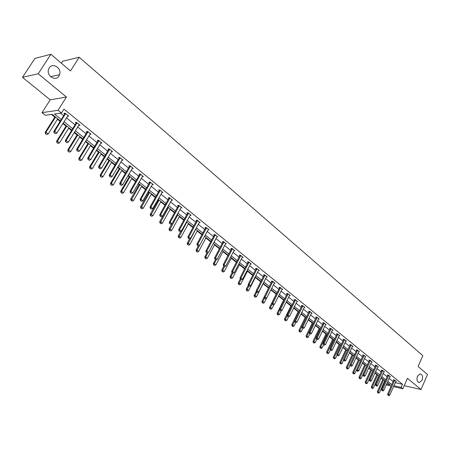 <?xml version="1.0" encoding="UTF-8"?>
<svg xmlns="http://www.w3.org/2000/svg" width="450" height="450" viewBox="0 0 450 450"><rect width="100%" height="100%" fill="white"/><g stroke="black" fill="none" stroke-linecap="round" stroke-linejoin="round"><path stroke-width="0.67" d="M58.933 76.016C55.659 81.782 46.288 75.898 48.549 69.401L49.236 67.899C52.672 62.038 62.055 68.338 59.546 74.734L58.933 76.016M422.089 380.149L419.456 382.539C417.099 381.994 416.436 379.907 417.465 376.279L420.064 373.899C422.443 374.417 423.118 376.498 422.089 380.149M404.224 385.656L421.026 389.531L407.43 378.315L402.857 388.789L393.542 386.601M50.867 54.287L38.211 73.766L22.5 77.332L34.886 58.438L50.867 54.287L70.47 70.954L79.189 57.257L422.826 355.657L418.118 366.491L427.5 374.462L421.026 389.531M383.85 384.334L383.316 383.951M51.424 114.452L54.788 117.146M57.443 119.267L60.12 121.41M62.826 123.57L66.032 126.141M68.659 128.239L71.528 130.534M74.205 132.671L77.068 134.961M79.667 137.042L82.721 139.483M85.371 141.598L87.896 143.618M90.467 145.676L93.696 148.258M96.317 150.356L98.522 152.117M101.07 154.153L104.468 156.87M107.061 158.946L108.951 160.459M111.476 162.478L115.031 165.324M117.602 167.377L119.194 168.649M121.691 170.651L125.404 173.616M127.952 175.652L129.251 176.692M131.726 178.672L135.591 181.761M138.111 183.774L139.129 184.59M141.581 186.553L145.586 189.754M148.084 191.751L148.832 192.347M151.262 194.293L155.402 197.606M157.877 199.581L158.361 199.974M160.774 201.898L165.043 205.318M170.117 209.368L174.516 212.889M179.297 216.714L183.819 220.331M188.325 223.931L192.966 227.644M197.201 231.03L201.949 234.827M205.926 238.005L210.78 241.892M214.504 244.868L219.465 248.833M222.941 251.612L228.004 255.662M231.238 258.249L236.396 262.373M239.406 264.78L244.654 268.976M247.438 271.204L252.771 275.468M255.341 277.521L260.758 281.858M263.121 283.742L268.622 288.141M270.821 289.901L276.182 294.188M278.533 296.072L283.618 300.133M286.127 302.147L290.936 305.989M293.603 308.121L298.147 311.76M300.96 314.004L305.252 317.436M308.199 319.793L312.244 323.032M315.332 325.496L319.134 328.539M322.352 331.116L325.924 333.968M329.271 336.645L332.612 339.317M336.082 342.09L339.204 344.588M342.793 347.456L345.696 349.779M349.402 352.744L352.097 354.898M355.916 357.952L358.408 359.949M362.334 363.088L364.629 364.922M368.662 368.145L370.761 369.827M374.895 373.129L376.813 374.664M378.709 376.178L379.103 376.498M381.043 378.045L382.776 379.429M60.396 120.966L52.133 114.351L45.354 115.312L42.013 112.657L58.061 110.284L61.464 113.029L54.439 114.024L61.301 119.531M22.5 77.332L50.203 99.81L42.013 112.657M61.397 63.242L62.685 61.228L79.189 57.257M65.762 141.857L66.859 142.718L65.762 141.857L66.172 140.383L76.731 123.362L75.921 123.463L65.374 140.456L66.172 140.383L68.366 142.11L78.891 125.111L79.307 124.706L78.879 125.404L80.01 125.274L76.416 122.361L75.291 122.501L76.05 123.114M101.081 142.622L100.778 143.123L101.936 143.032L98.477 140.231L97.324 140.327L98.066 140.929M98.438 141.227L98.156 141.007M121.866 160.189L123.041 160.132L119.711 157.438L118.536 157.494L119.261 158.079M142.256 176.625L143.376 176.608L140.169 174.009L138.977 174.032L139.68 174.606M161.916 192.482L162.984 192.487L159.885 189.984L158.676 189.979L159.368 190.536M180.872 207.776L181.896 207.81L178.909 205.391L177.683 205.357L178.357 205.903M199.176 222.547L200.154 222.604L197.269 220.269L196.031 220.202L196.689 220.736M216.849 236.818L217.789 236.891L215.004 234.636L213.756 234.546L214.397 235.063M233.927 250.616L234.838 250.701L232.144 248.518L230.884 248.406L231.508 248.912M250.442 263.959L251.319 264.054L248.715 261.939L247.444 261.804L248.057 262.305M266.423 276.868L267.272 276.975L264.746 274.933L263.469 274.776L264.071 275.259M281.891 289.367L282.713 289.485L280.271 287.505L278.983 287.331L279.574 287.803M296.876 301.478L297.669 301.601L295.301 299.683L294.013 299.492L294.587 299.953M311.394 313.211L312.159 313.341L309.87 311.484L308.576 311.271L309.139 311.732M325.468 324.591L326.216 324.726L323.989 322.926L322.695 322.695L323.246 323.145M339.12 335.632L339.846 335.767L337.691 334.018L336.386 333.782L336.932 334.221M352.373 346.348L353.076 346.483L350.983 344.79L349.678 344.531L350.207 344.964M365.237 356.749L365.918 356.889L363.887 355.241L362.582 354.977L363.099 355.399M377.73 366.851L378.394 366.998L376.419 365.394L375.114 365.113L375.626 365.529M389.869 376.673L390.516 376.813L388.598 375.261L387.287 374.968L387.793 375.379M60.57 113.158L63.709 115.689M66.403 117.861L75.06 124.847M77.721 126.996L86.186 133.83M88.824 135.956L97.104 142.639M99.714 144.748L107.82 151.284M110.402 153.371L118.333 159.773M120.887 161.837L128.649 168.097M131.181 170.139L138.78 176.271M141.289 178.296L148.725 184.297M151.211 186.306L158.496 192.184M160.954 194.169L168.086 199.924M170.528 201.893L177.514 207.529M179.927 209.481L186.773 215.004M189.163 216.934L195.868 222.345M198.242 224.257L204.812 229.562M207.163 231.458L213.604 236.655M215.927 238.534L222.244 243.63M224.55 245.486L230.737 250.481M233.027 252.326L239.091 257.226M241.357 259.054L247.309 263.858M249.559 265.669L255.392 270.377M257.619 272.177L263.346 276.795M265.551 278.578L271.164 283.112M273.358 284.878L278.865 289.322M281.036 291.077L286.442 295.436M288.596 297.174L293.901 301.455M296.032 303.176L301.241 307.378M303.356 309.088L308.469 313.211M310.567 314.91L315.585 318.954M317.666 320.636L322.594 324.613M324.658 326.278L329.496 330.182M331.543 331.836L336.291 335.666M338.327 337.309L342.99 341.072M345.009 342.703L349.588 346.399M351.591 348.013L356.091 351.647M358.076 353.25L362.498 356.816M364.472 358.408L368.809 361.912M370.766 363.493L375.036 366.93M376.976 368.499L381.167 371.886M383.096 373.438L387.214 376.762M389.132 378.309L393.176 381.577M395.28 382.657L402.502 384.311L63.922 109.125L61.464 113.029M395.809 381.476L396.45 381.623L394.554 380.087L393.249 379.794L393.75 380.194M383.839 371.796L384.497 371.942L382.551 370.361L381.246 370.08L381.752 370.491M371.526 361.834L372.201 361.98L370.198 360.354L368.893 360.084L369.411 360.501M358.853 351.585L359.544 351.726L357.48 350.055L356.175 349.791L356.704 350.218M345.797 341.027L346.511 341.168L344.385 339.446L343.08 339.199L343.62 339.632M332.348 330.154L333.079 330.289L330.891 328.511L329.591 328.281L330.137 328.725M318.488 318.949L319.241 319.078L316.986 317.244L315.686 317.031L316.249 317.481M304.189 307.389L304.971 307.513L302.642 305.629L301.348 305.426L301.922 305.887M289.44 295.47L290.25 295.588L287.848 293.642L286.56 293.456L287.139 293.929M274.219 283.168L275.051 283.281L272.571 281.267L271.288 281.104L271.884 281.582M258.795 270.107L258.486 270.489L259.363 270.568L256.798 268.493L255.521 268.346L256.129 268.836M242.567 256.961L242.252 257.344L243.146 257.434L240.497 255.285L239.231 255.161L239.856 255.662M225.461 243.776L226.384 243.855L223.644 241.633L222.39 241.532L223.026 242.049M208.086 229.748L209.047 229.809L206.213 227.514L204.969 227.436L205.616 227.959M190.102 215.229L191.104 215.274L188.173 212.895L186.936 212.844L187.605 213.384M171.478 200.194L172.524 200.216L169.481 197.758L168.266 197.736L168.947 198.287M152.179 184.624L153.27 184.618L150.12 182.07L148.916 182.076L149.614 182.644M132.159 168.48L133.301 168.446L130.033 165.797L128.852 165.842L129.566 166.421M111.662 151.329L111.42 151.734L112.584 151.661L109.192 148.916L108.028 148.995L108.765 149.586M90.298 133.746L89.933 134.347L91.08 134.241L87.553 131.383L86.411 131.501L87.165 132.109M68.046 115.582L67.607 116.28L68.726 116.134L65.064 113.164L63.951 113.321L64.721 113.946M402.502 384.311L401.147 387.405L402.857 388.789M50.203 99.81L66.426 97.037L38.211 73.766M66.426 97.037L58.061 110.284M391.202 386.055L386.213 384.885M393.93 385.723L401.147 387.405M64.001 121.697L72.692 128.666M75.364 130.809L83.858 137.621M86.507 139.742L94.815 146.413M97.436 148.511L105.57 155.036M108.157 157.112L116.117 163.496M118.682 165.555L126.472 171.804M129.015 173.841L136.637 179.955M139.157 181.974L146.621 187.959M149.113 189.962L156.42 195.823M158.889 197.803L166.044 203.546M168.491 205.504L175.5 211.129M177.924 213.069L184.792 218.582M187.189 220.506L193.922 225.9M196.296 227.807L202.894 233.094M205.245 234.984L211.708 240.171M214.042 242.044L220.376 247.123M222.694 248.979L228.904 253.958M231.193 255.797L237.285 260.679M239.558 262.507L245.526 267.294M247.781 269.1L253.631 273.797M255.87 275.591L261.608 280.192M263.824 281.97L269.454 286.487M271.654 288.253L277.178 292.68M279.354 294.429L284.777 298.777M286.937 300.51L292.258 304.779M294.401 306.495L299.621 310.686M301.748 312.39L306.872 316.496M308.981 318.189L314.01 322.223M316.097 323.899L321.036 327.859M323.111 329.524L327.96 333.416M330.019 335.064L334.777 338.884M336.819 340.521L341.494 344.272M343.519 345.892L348.114 349.577M350.123 351.191L354.634 354.808M356.625 356.406L361.058 359.961M363.037 361.547L367.391 365.04M369.354 366.615L373.629 370.046M375.581 371.61L379.783 374.979M381.718 376.532L385.847 379.845M387.765 381.386L391.826 384.637M386.601 384.013L390.127 384.834L387.259 382.534M385.335 380.998L381.201 377.691M379.266 376.138L375.058 372.774M373.106 371.211L368.826 367.785M366.857 366.21L362.498 362.723M358.577 359.584L352.727 372.341L354.859 373.5L360.517 361.136L356.085 357.587M354.088 355.989L349.571 352.378M347.558 350.769L342.962 347.091M340.937 345.465L336.257 341.719M334.209 340.088L329.445 336.274M327.386 334.626L322.532 330.739M320.456 329.079L315.512 325.119M313.419 323.449L308.385 319.416M306.276 317.728L301.146 313.622M299.014 311.923L293.788 307.738M291.645 306.022L286.318 301.759M284.158 300.032L278.73 295.684M276.548 293.94L271.018 289.513M268.819 287.752L263.177 283.241M260.961 281.464L255.212 276.868M252.973 275.074L247.112 270.388M244.856 268.582L238.882 263.796M236.604 261.979L230.513 257.096M228.212 255.263L221.996 250.284M219.679 248.434L213.339 243.36M210.999 241.487L204.531 236.312M202.174 234.422L195.57 229.14M193.191 227.233L186.452 221.844M184.05 219.921L177.171 214.414M174.746 212.473L167.726 206.859M165.279 204.896L158.113 199.164M155.644 197.184L148.326 191.329M145.828 189.332L138.352 183.352M135.838 181.333L128.199 175.224M125.657 173.188L117.861 166.95M115.29 164.891L107.319 158.518M104.726 156.437L96.581 149.923M93.96 147.825L85.635 141.165M82.986 139.044L74.481 132.233M71.803 130.095L63.101 123.131M383.603 383.31L384.238 383.462M388.131 395.263L388.71 395.713L388.131 395.263L388.592 394.318L387.652 394.088L393.806 379.918M395.983 381.246L389.745 395.224L388.592 394.318L394.729 380.228M388.71 395.713L389.745 395.224M387.652 394.088L387.973 395.224M382.933 379.074L377.364 391.567L379.429 392.692L384.817 380.582M377.674 392.687L378.405 393.171L377.674 392.687L377.364 391.567M383.676 379.671L377.831 392.726M379.429 392.692L378.405 393.171M382.101 390.521L382.686 390.977L382.101 390.521L382.562 389.571L381.623 389.346L387.855 375.098M390.043 376.436L383.726 390.488L382.562 389.571L388.772 375.401M382.686 390.977L383.726 390.488M381.623 389.346L381.943 390.482M375.986 385.712L376.577 386.179L375.986 385.712L376.447 384.756L375.508 384.531L381.814 370.204M384.024 371.554L377.629 385.684L376.447 384.756L382.731 370.507M376.577 386.179L377.629 385.684M375.508 384.531L375.829 385.673M376.971 374.304L371.334 386.865L373.416 387.996L378.866 375.823M371.649 387.99L372.381 388.479L371.649 387.99L371.334 386.865M377.713 374.901L371.801 388.024M373.416 387.996L372.381 388.479M370.924 369.467L365.22 382.095L367.318 383.231L372.836 370.997M365.535 383.22L366.277 383.721L365.535 383.22L365.22 382.095M371.666 370.058L365.687 383.259M367.318 383.231L366.277 383.721M369.782 380.835L370.378 381.308L369.782 380.835L370.243 379.868L369.304 379.648L375.688 365.237M377.916 366.604L371.441 380.812L370.243 379.868L376.605 365.546M370.378 381.308L371.441 380.812M369.304 379.648L369.624 380.796M364.793 364.562L359.021 377.252L361.136 378.405L366.722 366.103M359.331 378.388L360.084 378.889L359.331 378.388L359.021 377.252M365.535 365.152L359.483 378.422M361.136 378.405L360.084 378.889M363.482 375.885L364.095 376.363L363.482 375.885L363.943 374.906L363.009 374.692L369.473 360.202M371.717 361.586L365.164 375.868L363.943 374.906L370.389 360.512M364.095 376.363L365.164 375.868M363.009 374.692L363.33 375.851M353.042 373.483L353.801 373.995L353.042 373.483L352.727 372.341M359.314 360.174L353.194 373.517M354.859 373.5L353.801 373.995M357.098 370.862L357.716 371.351L357.098 370.862L357.559 369.877L356.619 369.664L363.167 355.095M365.428 356.496L358.791 370.851L357.559 369.877L364.084 355.404M357.716 371.351L358.791 370.851M356.619 369.664L356.94 370.828M352.266 354.538L346.348 367.363L348.497 368.533L350.207 364.815M346.657 368.511L347.428 369.028L346.657 368.511L346.348 367.363M353.002 355.123L346.809 368.544M348.497 368.533L347.428 369.028M350.612 365.771L351.242 366.261L350.612 365.771L351.073 364.77L350.139 364.567L356.771 349.909M359.049 351.326L352.327 365.76L351.073 364.77L357.683 350.218M351.242 366.261L352.327 365.76M350.139 364.567L350.46 365.732M345.87 349.414L339.874 362.312L342.039 363.488L343.699 359.904M340.183 363.465L340.965 363.988L340.183 363.465L339.874 362.312M346.596 349.999L340.335 363.499M342.039 363.488L340.965 363.988M344.036 360.596L344.672 361.097L344.036 360.596L344.498 359.589L343.564 359.387L350.28 344.649M352.575 346.084L345.769 360.591L344.498 359.589L351.191 344.959M344.672 361.097L345.769 360.591M343.564 359.387L343.879 360.562M339.373 344.216L333.304 357.182L335.486 358.374L337.095 354.926M333.613 358.341L334.401 358.869L333.613 358.341L333.304 357.182M340.104 344.801L333.765 358.374M335.486 358.374L334.401 358.869M337.359 355.348L338.006 355.86L337.359 355.348L337.821 354.33L336.887 354.133L343.688 339.311M346.005 340.757L339.114 355.348L337.821 354.33L344.599 339.621M338.006 355.86L339.114 355.348M336.887 354.133L337.202 355.314M332.786 338.946L326.638 351.979L328.838 353.177L330.396 349.875M326.947 353.143L327.746 353.683L326.947 353.143L326.638 351.979M333.512 339.525L327.099 353.177M328.838 353.177L327.746 353.683M330.581 350.021L331.239 350.539L330.581 350.021L331.043 348.992L330.109 348.801L336.999 333.894M339.339 335.357L332.353 350.027L331.043 348.992L337.911 334.198M331.239 350.539L332.353 350.027M330.109 348.801L330.424 349.988M323.702 344.616L324.366 345.139L323.702 344.616L324.163 343.575L323.229 343.384L330.216 328.393M332.567 329.873L325.491 344.621L324.163 343.575L331.121 328.697M324.366 345.139L325.491 344.621M323.229 343.384L323.544 344.582M316.716 339.12L317.391 339.654L316.716 339.12L317.177 338.068L316.243 337.888L323.319 322.808M325.699 324.304L318.527 339.137L317.177 338.068L324.225 323.111M317.391 339.654L318.527 339.137M316.243 337.888L316.558 339.092M309.617 333.546L310.309 334.086L309.617 333.546L310.078 332.483L309.15 332.308L316.322 317.137M318.718 318.651L311.451 333.562L310.078 332.483L317.222 317.441M310.309 334.086L311.451 333.562M309.15 332.308L309.465 333.517M302.417 327.881L303.114 328.433L302.417 327.881L302.873 326.807L301.944 326.638L309.218 311.377M311.636 312.913L304.267 327.909L302.873 326.807L310.118 311.681M303.114 328.433L304.267 327.909M301.944 326.638L302.259 327.853M295.099 322.127L295.808 322.689L295.099 322.127L295.554 321.047L294.632 320.878L302.001 305.527M304.436 307.086L296.972 322.161L295.554 321.047L302.895 305.837M295.808 322.689L296.972 322.161M294.632 320.878L294.941 322.104M287.662 316.288L288.382 316.851L287.662 316.288L288.124 315.191L287.196 315.034L294.671 299.588M297.129 301.162L289.564 316.322L288.124 315.191L295.566 299.891M288.382 316.851L289.564 316.322M287.196 315.034L287.511 316.26M280.114 310.348L280.845 310.928L280.114 310.348L280.569 309.24L279.647 309.088L287.224 293.552M289.704 295.149L282.032 310.393L280.569 309.24L288.113 293.861M280.845 310.928L282.032 310.393M279.647 309.088L279.956 310.326M272.441 304.318L273.184 304.903L272.441 304.318L272.897 303.199L271.974 303.053L279.664 287.421M282.161 289.041L274.382 304.369L272.897 303.199L280.547 287.73M273.184 304.903L274.382 304.369M271.974 303.053L272.284 304.296M264.639 298.192L265.399 298.783L264.639 298.192L265.101 297.056L264.178 296.916L271.974 281.194M274.5 282.831L266.608 298.243L265.101 297.056L272.858 281.498M265.399 298.783L266.608 298.243M262.198 302.676L263.087 303.272L262.198 302.676L261.894 301.449L264.184 296.927L264.488 298.164M326.098 333.596L319.871 346.697L322.093 347.906L323.634 344.655M320.181 347.873L320.991 348.412L320.181 347.873L319.871 346.697M326.818 334.17L320.332 347.901M322.093 347.906L320.991 348.412M319.314 328.162L313.009 341.342L315.248 342.562L316.806 339.289M313.312 342.517L314.134 343.069L313.312 342.517L313.009 341.342M320.029 328.736L313.464 342.551M315.248 342.562L314.134 343.069M312.429 322.656L306.034 335.897L308.295 337.129L309.876 333.838M306.343 337.084L307.17 337.641L306.343 337.084L306.034 335.897M313.138 323.224L306.495 337.112M308.295 337.129L307.17 337.641M305.438 317.059L298.957 330.379L299.863 330.548L301.236 331.616L302.839 328.309M299.267 331.566L300.099 332.128L299.267 331.566L298.957 330.379M306.146 317.627L299.419 331.594M301.236 331.616L300.099 332.128M298.333 311.377L291.774 324.771L292.68 324.934L294.069 326.019L295.706 322.667M292.078 325.969L292.928 326.537L292.078 325.969L291.774 324.771M294.643 320.923L292.23 325.997M294.069 326.019L292.928 326.537M291.127 305.606L284.479 319.072L285.379 319.236L286.791 320.338L288.546 316.777M284.782 320.276L285.637 320.856L284.782 320.276L284.479 319.072M287.286 315.377L284.934 320.304M286.791 320.338L285.637 320.856M283.809 299.751L277.071 313.29L277.971 313.442L279.405 314.567L281.317 310.714M277.369 314.499L278.241 315.084L277.369 314.499L277.071 313.29M279.81 309.741L277.521 314.527M279.405 314.567L278.241 315.084M276.373 293.799L269.544 307.418L270.439 307.564L271.896 308.7L273.977 304.549M269.843 308.632L270.72 309.229L269.843 308.632L269.544 307.418M272.216 304.02L269.994 308.661M271.896 308.7L270.72 309.229M261.894 301.449L262.794 301.59L264.274 302.749L266.524 298.282M264.516 298.187L262.344 302.698M264.274 302.749L263.087 303.272M256.348 291.037L254.126 295.386L255.021 295.521L256.528 296.696L263.317 283.354M254.43 296.618L255.33 297.225L254.43 296.618L254.126 295.386M256.764 292.095L254.576 296.64M256.528 296.696L255.33 297.225M256.719 291.96L257.484 292.562L256.719 291.96L257.175 290.812L256.258 290.683L264.167 274.86M266.709 276.519L258.711 292.022L257.175 290.812L265.039 275.169M257.484 292.562L258.711 292.022M256.258 290.683L256.567 291.938M248.377 285.064L246.234 289.226L247.129 289.356L248.653 290.548L255.544 277.132M246.532 290.464L247.444 291.082L246.532 290.464L246.234 289.226M248.895 285.913L246.684 290.486M248.653 290.548L247.444 291.082M248.664 285.632L249.441 286.245L248.664 285.632L249.12 284.468L248.203 284.344L256.224 268.425M258.486 270.489L250.678 285.699L249.12 284.468L257.096 268.734M249.441 286.245L250.678 285.699M248.203 284.344L248.513 285.609M240.278 278.989L238.213 282.966L239.102 283.089L240.654 284.299L247.641 270.81M238.511 284.209L239.434 284.839L238.511 284.209L238.213 282.966M240.896 279.624L238.657 284.231M240.654 284.299L239.434 284.839M240.474 279.191L241.268 279.816L240.474 279.191L240.93 278.021L240.019 277.903L248.158 261.883M250.751 263.588L242.516 279.27L240.93 278.021L249.024 262.192M241.268 279.816L242.516 279.27M240.019 277.903L240.322 279.174M232.099 272.711L230.062 276.604L230.946 276.716L232.526 277.954L239.608 264.381M230.361 277.858L231.294 278.494L230.361 277.858L230.062 276.604M232.768 273.234L230.507 277.875M232.526 277.954L231.294 278.494M232.149 272.649L232.954 273.279L232.149 272.649L232.599 271.463L231.694 271.35L239.957 255.234M242.252 257.344L234.214 272.734L232.599 271.463L240.817 255.544M232.954 273.279L234.214 272.734M231.694 271.35L231.998 272.627M223.847 266.22L221.777 270.135L222.66 270.242L224.263 271.496L231.452 257.85M222.069 271.395L223.02 272.042L222.069 271.395L221.777 270.135M224.578 266.602L222.216 271.412M224.263 271.496L223.02 272.042M223.684 265.995L224.505 266.636L223.684 265.995L224.134 264.791L223.234 264.69L231.615 248.468M234.253 250.228L225.776 266.085L224.134 264.791L232.47 248.782M224.505 266.636L225.776 266.085M223.234 264.69L223.532 265.978M215.449 259.622L213.356 263.559L214.234 263.661L215.865 264.938L223.155 251.213M213.643 264.831L214.605 265.483L213.643 264.831L213.356 263.559M216.343 259.689L213.789 264.847M215.865 264.938L214.605 265.483M215.072 259.222L215.904 259.881L215.072 259.222L215.522 258.007L214.622 257.918L223.132 241.594M225.793 243.377L217.192 259.324L215.522 258.007L223.982 241.903M215.904 259.881L217.192 259.324M214.622 257.918L214.92 259.211M206.916 252.917L204.789 256.877L205.661 256.967L207.321 258.266L214.718 244.463M205.076 258.148L206.055 258.812L205.076 258.148L204.789 256.877M207.979 252.653L205.222 258.165M207.321 258.266L206.055 258.812M206.314 252.343L207.163 253.007L206.314 252.343L206.764 251.111L205.869 251.027L214.509 234.596M217.192 236.407L208.457 252.444L206.764 251.111L215.347 234.911M207.163 253.007L208.457 252.444M205.869 251.027L206.162 252.326M208.446 229.32L199.575 245.453L198.27 246.015L197.257 245.323L198.27 246.015L196.082 250.076L196.948 250.161L198.636 251.482L206.145 237.6M196.369 251.359L197.353 252.034L196.369 251.359L196.082 250.076M199.479 245.492L196.509 251.376M198.636 251.482L197.353 252.034M197.404 245.334L197.854 244.091L196.959 244.013L205.734 227.481M199.575 245.453L197.854 244.091L206.567 227.796M196.959 244.013L197.257 245.323M188.336 238.213L189.219 238.899L188.336 238.213L188.786 236.953L187.898 236.88L196.808 220.241M199.547 222.109L190.541 238.337L188.786 236.953L197.634 220.562M189.219 238.899L190.541 238.337M187.898 236.88L188.19 238.202M179.111 230.957L180.006 231.66L179.111 230.957L179.556 229.686L178.678 229.624L187.729 212.878M190.491 214.774L181.344 231.092L179.556 229.686L188.544 213.199M180.006 231.66L181.344 231.092M178.678 229.624L178.965 230.951M169.723 223.577L170.634 224.297L169.723 223.577L170.167 222.289L169.29 222.238L178.487 205.38M181.271 207.304L171.984 223.723L170.167 222.289L179.297 205.706M170.634 224.297L171.984 223.723L169.042 228.977L169.898 229.033L171.675 230.422L179.528 216.304M169.29 222.238L169.577 223.571M160.166 216.067L161.094 216.793L160.166 216.067L160.605 214.757L159.739 214.718L169.076 197.747M171.894 199.71L162.461 216.219L160.605 214.757L169.881 198.079M161.094 216.793L162.461 216.219M159.739 214.718L160.02 216.062M150.435 208.417L151.38 209.16L150.435 208.417L150.874 207.096L150.013 207.067L159.502 189.979M162.343 191.97L152.758 208.581L150.874 207.096L160.296 190.311M151.38 209.16L152.758 208.581M150.013 207.067L150.294 208.412M140.529 200.627L141.491 201.386L140.529 200.627L140.963 199.288L140.108 199.271L149.754 182.07M152.623 184.095L142.886 200.801L140.963 199.288L150.536 182.407M141.491 201.386L142.886 200.801M140.108 199.271L140.383 200.627M130.438 192.696L131.417 193.466L130.438 192.696L130.871 191.34L130.022 191.334L139.826 174.015M142.723 176.079L132.829 192.881L130.871 191.34L140.597 174.358M131.417 193.466L132.829 192.881M130.022 191.334L130.297 192.696M120.161 184.618L121.157 185.4L120.161 184.618L120.589 183.24L119.745 183.246L129.718 165.808M132.643 167.912L122.58 184.809L120.589 183.24L130.477 166.157M121.157 185.4L122.58 184.809M119.745 183.246L120.021 184.618M109.688 176.389L110.706 177.188L109.688 176.389L110.115 174.994L109.277 175.011L119.419 157.449M122.372 159.593L112.146 176.591L110.115 174.994L120.167 157.804M110.706 177.188L112.146 176.591M109.277 175.011L109.547 176.389M189.658 238.714L187.222 243.163L188.089 243.242L189.804 244.581L197.421 230.619M187.509 244.451L188.511 245.138L187.509 244.451L187.222 243.163M195.727 229.264L187.65 244.468M189.804 244.581L188.511 245.138M180.889 231.289L178.211 236.132L179.072 236.199L180.816 237.561L188.55 223.521M178.493 237.431L179.511 238.123L178.493 237.431L178.211 236.132M186.829 222.143L178.639 237.442M180.816 237.561L179.511 238.123M169.324 230.282L170.359 230.985L169.324 230.282L169.042 228.977M177.778 214.898L169.47 230.293M171.675 230.422L170.359 230.985M167.963 207.045L159.716 221.698L160.566 221.749L162.377 223.161L170.347 208.958M159.998 223.009L161.044 223.723L159.998 223.009L159.716 221.698M168.564 207.529L160.138 223.02M162.377 223.161L161.044 223.723M158.602 199.553L150.227 214.29L151.071 214.329L152.91 215.764L161.01 201.482M150.502 215.612L151.56 216.332L150.502 215.612L150.227 214.29M159.193 200.025L150.643 215.618M152.91 215.764L151.56 216.332M149.074 191.931L140.563 206.752L141.401 206.781L143.274 208.243L151.504 193.871M140.839 208.074L141.913 208.811L140.839 208.074L140.563 206.752M149.653 192.392L140.979 208.08M143.274 208.243L141.913 208.811M139.376 184.168L130.731 199.074L131.563 199.091L133.47 200.582L141.823 186.131M131.001 200.407L132.092 201.156L131.001 200.407L130.731 199.074M139.944 184.624L131.141 200.413M133.47 200.582L132.092 201.156M129.499 176.265L120.718 191.261L121.545 191.267L123.486 192.78L131.974 178.245M120.988 192.6L122.096 193.359L120.988 192.6L120.718 191.261M130.061 176.715L121.545 191.267L121.123 192.606M123.486 192.78L122.096 193.359M119.447 168.221L110.526 183.302L111.341 183.296L113.321 184.843L121.944 170.218M110.79 184.652L111.915 185.422L110.79 184.652L110.526 183.302M119.998 168.66L111.341 183.296L110.925 184.652M113.321 184.843L111.915 185.422M109.209 160.026L100.142 175.196L100.952 175.179L102.966 176.754L111.735 162.045M100.401 176.558L101.543 177.339L100.401 176.558L100.142 175.196M109.749 160.459L100.952 175.179L100.536 176.552M102.966 176.754L101.543 177.339M99.017 168.002L100.052 168.812L99.017 168.002L99.444 166.584L98.612 166.618L108.928 148.933M111.909 151.116L101.509 168.216L99.444 166.584L109.665 149.293M100.052 168.812L101.509 168.216M98.612 166.618L98.882 168.002M98.781 151.684L89.561 166.944L90.366 166.916L92.419 168.514L101.329 153.726M89.82 168.311L90.979 169.104L89.82 168.311L89.561 166.944M99.309 152.106L90.366 166.916L89.955 168.306M92.419 168.514L90.979 169.104M88.144 159.452L89.201 160.279L88.144 159.452L88.566 158.018L87.744 158.062L98.241 140.254M101.25 142.481L90.675 159.677L88.566 158.018L98.961 140.625M89.201 160.279L90.675 159.677M87.744 158.062L88.009 159.458M88.161 143.184L78.789 158.535L79.582 158.49L81.669 160.121L90.731 145.243M79.043 159.907L80.218 160.718L79.043 159.907L78.789 158.535M88.672 143.595L79.582 158.49L79.172 159.902M81.669 160.121L80.218 160.718M77.062 150.739L78.137 151.583L77.062 150.739L77.479 149.287L76.669 149.344L87.345 131.406M90.383 133.678L79.627 150.981L77.479 149.287L88.048 131.782M78.137 151.583L79.627 150.981M76.669 149.344L76.927 150.75M77.338 134.522L67.809 149.963L68.591 149.906L70.723 151.571L79.937 136.603M68.057 151.346L69.255 152.167L68.057 151.346L67.809 149.963M77.839 134.921L68.591 149.906L68.186 151.335M70.723 151.571L69.255 152.167M75.921 123.463L76.241 122.383M76.731 123.362L76.927 122.777M66.859 142.718L68.366 142.11M65.374 140.456L65.627 141.868M66.308 125.696L56.616 141.227L57.392 141.159L59.563 142.852L68.934 127.8M56.863 142.616L58.078 143.454L56.863 142.616L56.616 141.227M66.797 126.084L57.392 141.159L56.992 142.605M59.563 142.852L58.078 143.454M54.236 132.801L55.356 133.678L54.236 132.801L54.647 131.304L53.854 131.389L64.586 114.294L64.918 113.186M68.017 115.554L56.88 133.065L54.647 131.304L65.587 113.591M55.356 133.678L56.88 133.065M53.854 131.389L54.107 132.812M55.069 116.702L45.208 132.322L45.973 132.244L48.189 133.971L57.718 118.823M45.45 133.723L46.682 134.572L45.45 133.723L45.208 132.322M55.541 117.079L45.973 132.244L45.579 133.712M48.189 133.971L46.682 134.572M394.678 380.475L393.733 380.261M394.611 380.678L393.671 380.464M388.721 375.649L387.776 375.441M388.654 375.851L387.714 375.643M382.68 370.761L381.741 370.553M382.613 370.963L381.673 370.755M376.549 365.799L375.609 365.597M376.481 366.002L375.542 365.799M370.333 360.765L369.394 360.568M370.266 360.968L369.326 360.771M364.027 355.657L363.088 355.461M363.96 355.866L363.021 355.669M357.626 350.471L356.687 350.286M357.559 350.685L356.619 350.494M351.135 345.218L350.196 345.032M351.062 345.426L350.123 345.24M344.543 339.879L343.603 339.699M344.469 340.088L343.536 339.907M337.854 334.463L336.915 334.288M337.781 334.671L336.842 334.496M331.059 328.961L330.126 328.793M330.986 329.175L330.053 329.006M324.163 323.376L323.229 323.213M324.09 323.595L323.156 323.432M317.166 317.711L316.232 317.548M317.093 317.925L316.159 317.767M310.056 311.951L309.122 311.799M309.977 312.171L309.049 312.019M302.833 306.107L301.905 305.961M302.76 306.326L301.826 306.18M295.504 300.167L294.57 300.026M295.425 300.386L294.497 300.246M288.051 294.131L287.123 294.002M287.972 294.356L287.044 294.221M280.485 288.006L279.557 287.876M280.401 288.231L279.478 288.101M272.79 281.779L271.868 281.655M272.711 282.004L271.789 281.88M264.977 275.445L264.054 275.332M264.892 275.676L263.976 275.563M257.034 269.016L256.112 268.909M256.95 269.241L256.033 269.139M248.957 262.474L248.04 262.378M248.873 262.704L247.956 262.609M240.75 255.831L239.833 255.741M240.66 256.061L239.749 255.971M232.403 249.069L231.491 248.985M232.312 249.3L231.407 249.221M223.914 242.196L223.009 242.123M223.824 242.432L222.919 242.359M215.28 235.204L214.38 235.142M215.19 235.44L214.29 235.378M206.499 228.094L205.599 228.037M206.409 228.33L205.509 228.274M197.561 220.86L196.672 220.815M197.471 221.096L196.577 221.051M188.471 213.497L187.583 213.463M188.381 213.739L187.493 213.699M179.218 206.004L178.335 205.982M179.128 206.246L178.245 206.224M169.802 198.382L168.924 198.366M169.706 198.624L168.829 198.607M160.217 190.62L159.345 190.614M160.121 190.868L159.249 190.862M150.458 182.717L149.591 182.722M150.362 182.964L149.496 182.97M140.518 174.667L139.657 174.684M140.417 174.915L139.562 174.932M130.399 166.472L129.544 166.5M130.297 166.725L129.442 166.753M120.088 158.124L119.239 158.164M119.981 158.372L119.138 158.417M109.581 149.614L108.742 149.67M109.474 149.867L108.636 149.923M98.876 140.946L98.044 141.013M98.769 141.204L97.937 141.272M87.964 132.109L87.142 132.193M87.857 132.368L87.036 132.452M76.843 123.103L76.028 123.199M65.503 113.923L64.699 114.036M65.391 114.182L64.586 114.294M419.456 382.539L418.421 382.309M59.546 74.734L50.586 76.669M98.781 141.182L97.948 141.249M87.891 132.311L87.069 132.396M76.787 123.266L75.971 123.362M65.464 114.047L64.659 114.159"/></g></svg>
